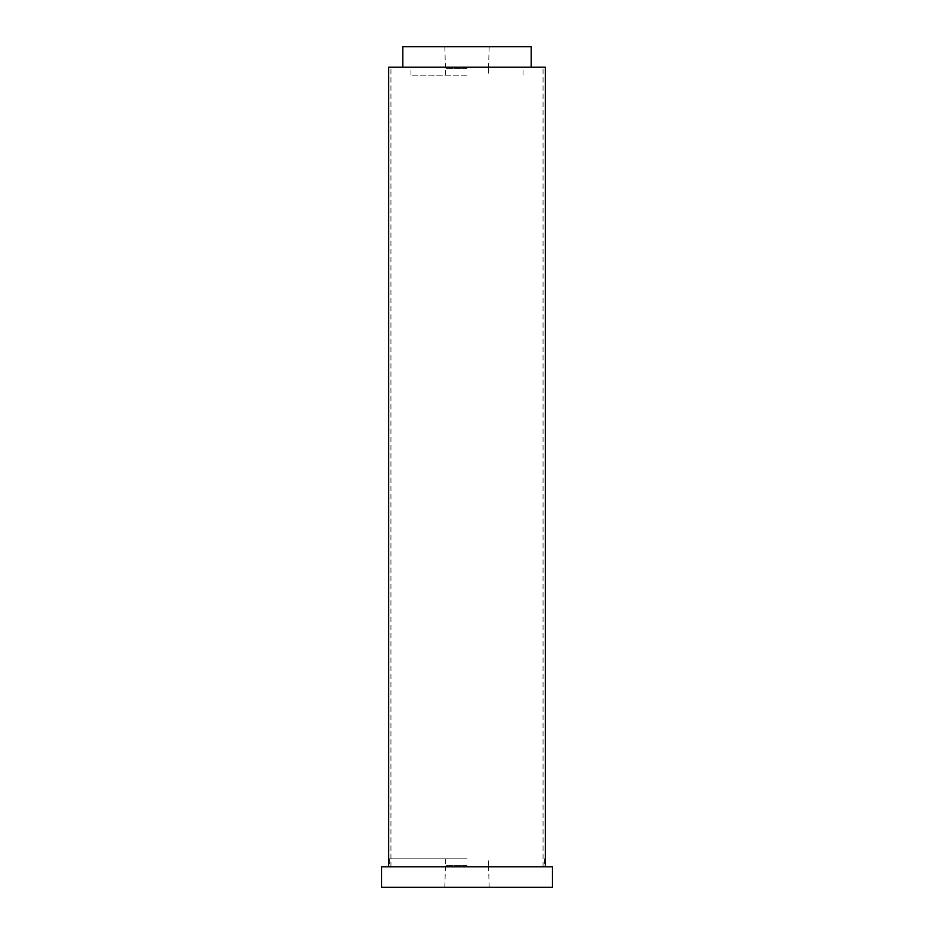 <?xml version="1.0" encoding="UTF-8"?>
<svg xmlns="http://www.w3.org/2000/svg" width="934" height="934" viewBox="0 0 934 934"><rect width="100%" height="100%" fill="white"/><g stroke="black" fill="none" stroke-linecap="round" stroke-linejoin="round"><path stroke-width="0.7" stroke-dasharray="4.67 3.5" d="M467 75.187L410.972 75.187L467 75.187M467 68.509L445.483 68.509L467 68.509M531.189 46.7L402.811 46.7M467 67.213L543.063 67.213L467 67.213M467 866.787L545.339 866.787L467 866.787M545.339 67.213L388.661 67.213M467 858.813L389.326 858.813L467 858.813M467 865.491L445.483 865.491L467 865.491M467 887.3L489.194 887.3L467 887.3M381.539 866.787L552.461 866.787M381.539 887.3L552.461 887.3M445.635 75.187L445.635 68.509M488.365 68.509L488.365 75.187M489.194 46.7L488.517 68.509M444.806 46.7L445.483 68.509M523.028 75.187L523.028 67.213M410.972 75.187L410.972 67.213M543.063 866.787L543.063 67.213M390.937 866.787L390.937 67.213M445.635 858.813L445.635 865.491M488.365 865.491L488.365 858.813M489.194 887.3L488.517 865.491M444.806 887.3L445.483 865.491M389.326 858.813L389.326 866.787M544.674 858.813L544.674 866.787"/><path stroke-width="1.4" d="M402.811 67.213L402.811 46.7L531.189 46.7L531.189 67.213M388.661 866.787L388.661 67.213L545.339 67.213L545.339 866.787M467 866.787L381.539 866.787L381.539 887.3L552.461 887.3L552.461 866.787L467 866.787"/></g></svg>
